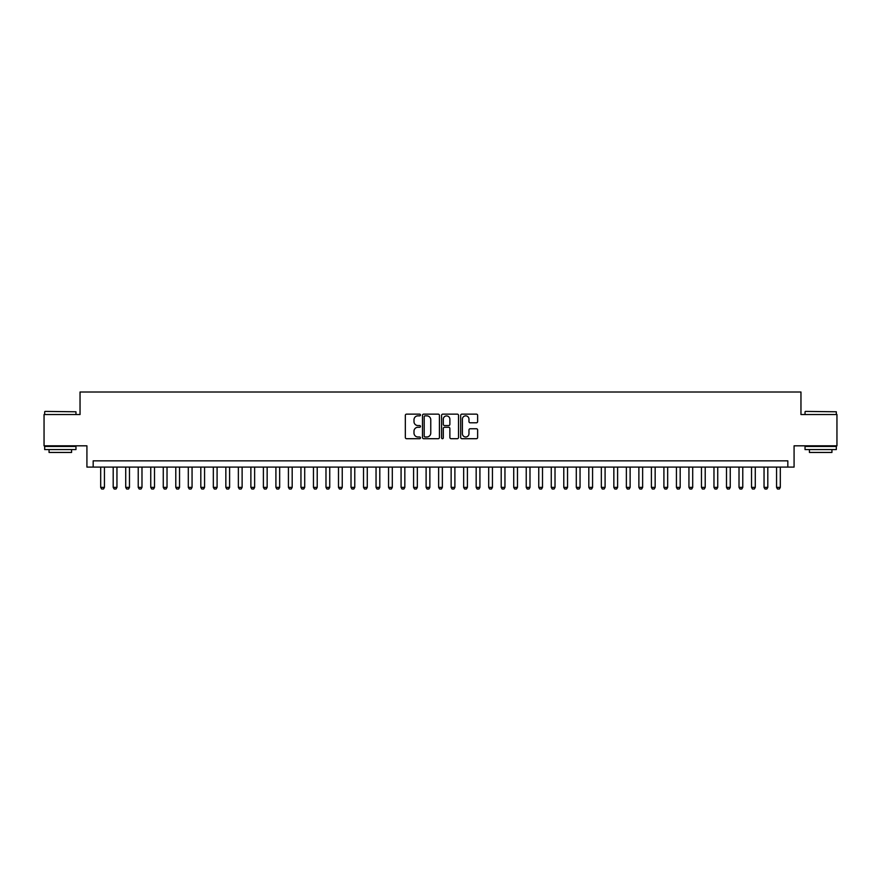<?xml version="1.0" encoding="UTF-8"?>
<svg xmlns="http://www.w3.org/2000/svg" width="881" height="881" viewBox="0 0 881 881"><rect width="100%" height="100%" fill="white"/><g stroke="black" fill="none" stroke-linecap="round" stroke-linejoin="round"><path stroke-width="1.32" d="M420.479 414.995A0.859 0.859 0 0 0 419.609 414.136L406.559 414.136A1.233 1.233 0 0 0 405.337 415.358L405.337 437.472A1.233 1.233 0 0 0 406.559 438.705L419.609 438.705A0.859 0.859 0 0 0 420.479 437.846A0.859 0.859 0 0 0 419.609 436.987L417.924 436.987A3.931 3.931 0 0 1 413.993 433.056L413.993 431.205A3.931 3.931 0 0 1 417.924 427.274L419.609 427.274A0.859 0.859 0 0 0 420.479 426.415A0.859 0.859 0 0 0 419.609 425.556L417.924 425.556A3.931 3.931 0 0 1 413.993 421.625L413.993 419.785A3.931 3.931 0 0 1 417.924 415.854L419.609 415.854A0.859 0.859 0 0 0 420.479 414.995M476.401 422.792A1.233 1.233 0 0 0 477.634 421.57L477.634 415.358A1.233 1.233 0 0 0 476.401 414.136L461.908 414.136A1.233 1.233 0 0 0 460.675 415.358L460.675 437.472A1.233 1.233 0 0 0 461.908 438.705L476.401 438.705A1.233 1.233 0 0 0 477.634 437.472L477.634 429.983A1.233 1.233 0 0 0 476.401 428.75L470.201 428.75A1.233 1.233 0 0 0 468.967 429.983L468.967 433.694A3.282 3.282 0 0 1 465.686 436.987A3.282 3.282 0 0 1 462.404 433.694L462.404 419.136A3.282 3.282 0 0 1 465.686 415.854A3.282 3.282 0 0 1 468.967 419.136L468.967 421.57A1.233 1.233 0 0 0 470.201 422.792L476.401 422.792M787.823 467.095L794.078 467.095L794.078 445.819L836.95 445.819L836.95 414.533L800.961 414.533L800.961 392.001L80.039 392.001L80.039 414.533L44.05 414.533L44.05 445.819L86.922 445.819L86.922 467.095L787.823 467.095L787.823 460.84L93.177 460.84L93.177 467.095M439.421 415.358A1.233 1.233 0 0 0 438.198 414.136L423.695 414.136A1.233 1.233 0 0 0 422.473 415.358L422.473 437.472A1.233 1.233 0 0 0 423.695 438.705L438.198 438.705A1.233 1.233 0 0 0 439.421 437.472L439.421 415.358M442.802 414.136L457.305 414.136A1.233 1.233 0 0 1 458.527 415.358L458.527 437.472A1.233 1.233 0 0 1 457.305 438.705L451.094 438.705A1.233 1.233 0 0 1 449.872 437.472L449.872 428.507A1.233 1.233 0 0 0 448.638 427.274L444.52 427.274A1.233 1.233 0 0 0 443.297 428.507L443.297 437.846A0.859 0.859 0 0 1 442.438 438.705A0.859 0.859 0 0 1 441.579 437.846L441.579 415.358A1.233 1.233 0 0 1 442.802 414.136M425.049 415.854A0.859 0.859 0 0 0 424.19 416.713L424.19 436.128A0.859 0.859 0 0 0 425.049 436.987L426.833 436.987A3.931 3.931 0 0 0 430.765 433.056L430.765 419.785A3.931 3.931 0 0 0 426.833 415.854L425.049 415.854M449.872 419.202A3.282 3.282 0 0 0 446.579 415.92A3.282 3.282 0 0 0 443.297 419.202L443.297 424.334A1.233 1.233 0 0 0 444.52 425.556L448.638 425.556A1.233 1.233 0 0 0 449.872 424.334L449.872 419.202M100.687 467.095L100.687 487.369L104.443 487.369L104.443 467.095M104.443 487.369L103.506 488.999L101.623 488.999L100.687 487.369M45.052 411.405L75.964 411.779L45.052 411.405M60.326 449.574L44.678 449.574L44.678 446.447L75.964 446.447L75.964 449.574L60.326 449.574M71.581 449.574L71.581 452.449L49.061 452.449L49.061 449.574M805.41 411.405L836.322 411.779L805.41 411.405M820.674 449.574L805.036 449.574L805.036 446.447L836.322 446.447L836.322 449.574L820.674 449.574M831.939 449.574L831.939 452.449L809.419 452.449L809.419 449.574M113.197 467.095L113.197 487.369L116.953 487.369L116.953 467.095M116.953 487.369L116.017 488.999L114.145 488.999L113.197 487.369M125.719 467.095L125.719 487.369L129.474 487.369L129.474 467.095M129.474 487.369L128.538 488.999L126.655 488.999L125.719 487.369M138.229 467.095L138.229 487.369L141.984 487.369L141.984 467.095M141.984 487.369L141.048 488.999L139.176 488.999L138.229 487.369M150.75 467.095L150.75 487.369L154.505 487.369L154.505 467.095M154.505 487.369L153.569 488.999L151.686 488.999L150.75 487.369M163.271 467.095L163.271 487.369L167.027 487.369L167.027 467.095M167.027 487.369L166.08 488.999L164.207 488.999L163.271 487.369M175.782 467.095L175.782 487.369L179.537 487.369L179.537 467.095M179.537 487.369L178.601 488.999L176.718 488.999L175.782 487.369M188.303 467.095L188.303 487.369L192.058 487.369L192.058 467.095M192.058 487.369L191.111 488.999L189.239 488.999L188.303 487.369M200.813 467.095L200.813 487.369L204.568 487.369L204.568 467.095M204.568 487.369L203.632 488.999L201.749 488.999L200.813 487.369M213.334 467.095L213.334 487.369L217.089 487.369L217.089 467.095M217.089 487.369L216.142 488.999L214.27 488.999L213.334 487.369M225.844 467.095L225.844 487.369L229.6 487.369L229.6 467.095M229.6 487.369L228.664 488.999L226.791 488.999L225.844 487.369M238.366 467.095L238.366 487.369L242.121 487.369L242.121 467.095M242.121 487.369L241.185 488.999L239.302 488.999L238.366 487.369M250.876 467.095L250.876 487.369L254.631 487.369L254.631 467.095M254.631 487.369L253.695 488.999L251.823 488.999L250.876 487.369M263.397 467.095L263.397 487.369L267.152 487.369L267.152 467.095M267.152 487.369L266.216 488.999L264.333 488.999L263.397 487.369M275.907 467.095L275.907 487.369L279.662 487.369L279.662 467.095M279.662 487.369L278.726 488.999L276.854 488.999L275.907 487.369M288.428 467.095L288.428 487.369L292.184 487.369L292.184 467.095M292.184 487.369L291.248 488.999L289.364 488.999L288.428 487.369M300.95 467.095L300.95 487.369L304.705 487.369L304.705 467.095M304.705 487.369L303.758 488.999L301.886 488.999L300.95 487.369M313.46 467.095L313.46 487.369L317.215 487.369L317.215 467.095M317.215 487.369L316.279 488.999L314.396 488.999L313.46 487.369M325.981 467.095L325.981 487.369L329.736 487.369L329.736 467.095M329.736 487.369L328.789 488.999L326.917 488.999L325.981 487.369M338.491 467.095L338.491 487.369L342.246 487.369L342.246 467.095M342.246 487.369L341.31 488.999L339.427 488.999L338.491 487.369M351.012 467.095L351.012 487.369L354.768 487.369L354.768 467.095M354.768 487.369L353.821 488.999L351.948 488.999L351.012 487.369M363.523 467.095L363.523 487.369L367.278 487.369L367.278 467.095M367.278 487.369L366.342 488.999L364.47 488.999L363.523 487.369M376.044 467.095L376.044 487.369L379.799 487.369L379.799 467.095M379.799 487.369L378.863 488.999L376.98 488.999L376.044 487.369M388.554 467.095L388.554 487.369L392.309 487.369L392.309 467.095M392.309 487.369L391.373 488.999L389.501 488.999L388.554 487.369M401.075 467.095L401.075 487.369L404.831 487.369L404.831 467.095M404.831 487.369L403.894 488.999L402.011 488.999L401.075 487.369M413.585 467.095L413.585 487.369L417.341 487.369L417.341 467.095M417.341 487.369L416.405 488.999L414.533 488.999L413.585 487.369M426.107 467.095L426.107 487.369L429.862 487.369L429.862 467.095M429.862 487.369L428.926 488.999L427.043 488.999L426.107 487.369M438.628 467.095L438.628 487.369L442.372 487.369L442.372 467.095M442.372 487.369L441.436 488.999L439.564 488.999L438.628 487.369M451.138 467.095L451.138 487.369L454.893 487.369L454.893 467.095M454.893 487.369L453.957 488.999L452.074 488.999L451.138 487.369M463.659 467.095L463.659 487.369L467.415 487.369L467.415 467.095M467.415 487.369L466.467 488.999L464.595 488.999L463.659 487.369M476.169 467.095L476.169 487.369L479.925 487.369L479.925 467.095M479.925 487.369L478.989 488.999L477.106 488.999L476.169 487.369M488.691 467.095L488.691 487.369L492.446 487.369L492.446 467.095M492.446 487.369L491.499 488.999L489.627 488.999L488.691 487.369M501.201 467.095L501.201 487.369L504.956 487.369L504.956 467.095M504.956 487.369L504.02 488.999L502.137 488.999L501.201 487.369M513.722 467.095L513.722 487.369L517.477 487.369L517.477 467.095M517.477 487.369L516.53 488.999L514.658 488.999L513.722 487.369M526.232 467.095L526.232 487.369L529.988 487.369L529.988 467.095M529.988 487.369L529.052 488.999L527.179 488.999L526.232 487.369M538.754 467.095L538.754 487.369L542.509 487.369L542.509 467.095M542.509 487.369L541.573 488.999L539.69 488.999L538.754 487.369M551.264 467.095L551.264 487.369L555.019 487.369L555.019 467.095M555.019 487.369L554.083 488.999L552.211 488.999L551.264 487.369M563.785 467.095L563.785 487.369L567.54 487.369L567.54 467.095M567.54 487.369L566.604 488.999L564.721 488.999L563.785 487.369M576.295 467.095L576.295 487.369L580.05 487.369L580.05 467.095M580.05 487.369L579.114 488.999L577.242 488.999L576.295 487.369M588.816 467.095L588.816 487.369L592.572 487.369L592.572 467.095M592.572 487.369L591.636 488.999L589.752 488.999L588.816 487.369M601.338 467.095L601.338 487.369L605.093 487.369L605.093 467.095M605.093 487.369L604.146 488.999L602.274 488.999L601.338 487.369M613.848 467.095L613.848 487.369L617.603 487.369L617.603 467.095M617.603 487.369L616.667 488.999L614.784 488.999L613.848 487.369M626.369 467.095L626.369 487.369L630.124 487.369L630.124 467.095M630.124 487.369L629.177 488.999L627.305 488.999L626.369 487.369M638.879 467.095L638.879 487.369L642.634 487.369L642.634 467.095M642.634 487.369L641.698 488.999L639.815 488.999L638.879 487.369M651.4 467.095L651.4 487.369L655.156 487.369L655.156 467.095M655.156 487.369L654.209 488.999L652.336 488.999L651.4 487.369M663.911 467.095L663.911 487.369L667.666 487.369L667.666 467.095M667.666 487.369L666.73 488.999L664.858 488.999L663.911 487.369M676.432 467.095L676.432 487.369L680.187 487.369L680.187 467.095M680.187 487.369L679.251 488.999L677.368 488.999L676.432 487.369M688.942 467.095L688.942 487.369L692.697 487.369L692.697 467.095M692.697 487.369L691.761 488.999L689.889 488.999L688.942 487.369M701.463 467.095L701.463 487.369L705.218 487.369L705.218 467.095M705.218 487.369L704.282 488.999L702.399 488.999L701.463 487.369M713.973 467.095L713.973 487.369L717.729 487.369L717.729 467.095M717.729 487.369L716.793 488.999L714.92 488.999L713.973 487.369M726.495 467.095L726.495 487.369L730.25 487.369L730.25 467.095M730.25 487.369L729.314 488.999L727.431 488.999L726.495 487.369M739.016 467.095L739.016 487.369L742.771 487.369L742.771 467.095M742.771 487.369L741.824 488.999L739.952 488.999L739.016 487.369M751.526 467.095L751.526 487.369L755.281 487.369L755.281 467.095M755.281 487.369L754.345 488.999L752.462 488.999L751.526 487.369M764.047 467.095L764.047 487.369L767.803 487.369L767.803 467.095M767.803 487.369L766.855 488.999L764.983 488.999L764.047 487.369M776.557 467.095L776.557 487.369L780.313 487.369L780.313 467.095M780.313 487.369L779.377 488.999L777.494 488.999L776.557 487.369M44.678 414.533L44.678 411.779M51.814 446.447L51.814 445.819M68.828 446.447L68.828 445.819M75.964 414.533L75.964 411.779M805.036 414.533L805.036 411.779M812.172 446.447L812.172 445.819M829.186 446.447L829.186 445.819M836.322 414.533L836.322 411.779"/></g></svg>

